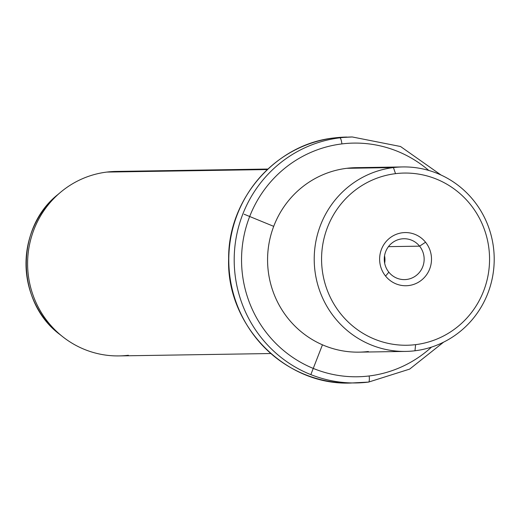 <?xml version="1.0" encoding="UTF-8"?>
<svg xmlns="http://www.w3.org/2000/svg" width="520" height="520" viewBox="0 0 520 520"><rect width="100%" height="100%" fill="white"/><g stroke="black" fill="none" stroke-linecap="round" stroke-linejoin="round"><path stroke-width="0.78" d="M419.582 246.161L388.44 246.649L419.582 246.161L425.555 242.229A26.591 25.941 89.1 0 0 389.038 238.641A26.591 25.941 89.1 0 0 385.567 276.075A26.591 25.941 89.1 0 0 422.091 279.663A26.591 25.941 89.1 0 0 425.555 242.229A26.591 25.941 -90.9 0 1 422.091 279.663A26.591 25.941 -90.9 0 1 385.567 276.075L388.843 272.181A20.442 19.942 -90.9 0 1 386.106 250.601A20.442 19.942 -90.9 0 1 403.891 238.732A20.442 19.942 -90.9 0 1 419.582 246.161A20.442 19.942 89.1 0 0 391.508 243.406A20.442 19.942 89.1 0 0 388.843 272.181A20.442 19.942 89.1 0 0 416.916 274.937A20.442 19.942 89.1 0 0 419.582 246.161A20.442 19.942 -90.9 0 1 422.318 267.748A20.442 19.942 -90.9 0 1 404.534 279.611A20.442 19.942 -90.9 0 1 388.843 272.181L385.567 276.075A26.591 25.941 -90.9 0 1 389.038 238.641A26.591 25.941 -90.9 0 1 425.555 242.229L419.582 246.161M384.553 255.749A20.442 19.942 -90.9 0 1 384.67 263.211A20.442 19.942 89.1 0 0 384.553 255.749M415.61 344.643A86.106 83.993 -90.9 0 1 322.173 269.386A86.106 83.993 -90.9 0 1 395.519 173.661A86.106 83.993 -90.9 0 1 488.956 248.917A86.106 83.993 -90.9 0 1 415.61 344.643L414.973 350.772A92.255 89.999 -90.9 0 1 314.86 270.133A92.255 89.999 -90.9 0 1 393.445 167.577L395.519 173.661A86.106 83.993 89.1 0 0 322.173 269.386A86.106 83.993 89.1 0 0 415.61 344.643A86.106 83.993 89.1 0 0 488.956 248.917A86.106 83.993 89.1 0 0 395.519 173.661L393.445 167.577A92.255 89.999 -90.9 0 1 493.565 248.209A92.255 89.999 -90.9 0 1 414.973 350.772L415.61 344.643M405.659 351.416L359.015 352.144A92.255 89.999 -90.9 0 1 267.781 266.103A92.255 89.999 -90.9 0 1 346.808 168.305L393.445 167.577A92.255 89.999 89.1 0 0 314.425 265.369A92.255 89.999 89.1 0 0 405.659 351.416A92.255 89.999 89.1 0 0 414.973 350.772A92.255 89.999 89.1 0 0 494 252.974A92.255 89.999 89.1 0 0 402.766 166.933A92.255 89.999 89.1 0 0 393.445 167.577L346.808 168.305A92.255 89.999 -90.9 0 1 356.122 167.661L402.766 166.933M346.808 168.305A92.255 89.999 89.1 0 0 268.222 270.868A92.255 89.999 89.1 0 0 368.335 351.5M341.906 143.91A116.851 113.997 -90.9 0 1 428.772 170.443A116.851 113.997 89.1 0 0 341.906 143.91A6.149 1.345 -97 0 0 339.84 137.826A123.006 119.997 -90.9 0 1 352.261 136.968A123.006 119.997 89.1 0 0 339.84 137.826A6.149 1.345 83 0 1 341.906 143.91A116.851 113.997 89.1 0 0 242.365 273.825A116.851 113.997 89.1 0 0 369.174 375.96A116.851 113.997 -90.9 0 1 242.365 273.825A116.851 113.997 -90.9 0 1 341.906 143.91M431.541 347.087A116.851 113.997 -90.9 0 1 369.174 375.96A116.851 113.997 89.1 0 0 431.541 347.087M368.543 382.09A6.149 1.345 -97 0 0 368.576 382.09A6.149 1.345 -97 0 0 369.174 375.96A6.149 1.345 83 0 1 368.576 382.09A6.149 1.345 83 0 1 368.543 382.09A123.006 119.997 -90.9 0 1 356.122 382.947A123.006 119.997 -90.9 0 1 234.475 268.216A123.006 119.997 -90.9 0 1 339.84 137.826L334.432 137.91A123.006 119.997 -90.9 0 1 346.853 137.053A123.006 119.997 89.1 0 0 334.432 137.91L339.84 137.826A123.006 119.997 89.1 0 0 234.475 268.216A123.006 119.997 89.1 0 0 356.122 382.947A123.006 119.997 89.1 0 0 368.543 382.09M334.366 137.917A6.149 1.345 83 0 1 334.399 137.91C276.146 143.806 228.105 198.672 228.644 258.512C226.115 325.409 285.266 385.847 350.714 383.032A123.006 119.997 -90.9 0 1 229.067 268.307A123.006 119.997 -90.9 0 1 334.432 137.91A6.149 1.345 -97 0 0 334.399 137.91A6.149 1.345 83 0 1 334.432 137.91A123.006 119.997 89.1 0 0 229.067 268.307A123.006 119.997 89.1 0 0 350.714 383.032L368.576 382.09L409.682 369.096L443.657 342.121M270.771 353.529L119.048 355.914A92.255 89.999 -90.9 0 1 27.814 269.867A92.255 89.999 -90.9 0 1 106.841 172.075L267.339 169.553L106.841 172.075A92.255 89.999 -90.9 0 1 116.155 171.431L267.878 169.046M106.841 172.075A92.255 89.999 89.1 0 0 60.352 192.446L57.791 194.603C14.885 228.378 16.042 302.166 59.989 334.581A89.538 87.347 -90.9 0 1 57.791 194.603A89.538 87.347 89.1 0 0 59.989 334.581L62.614 336.661A92.255 89.999 89.1 0 0 128.369 355.271M60.352 192.446A92.255 89.999 89.1 0 0 62.614 336.661M322.452 344.812L311.025 374.127M273.709 226.356L244.114 214.214M334.399 137.91L352.261 136.968L400.537 146.51L441.038 175.025"/></g></svg>
